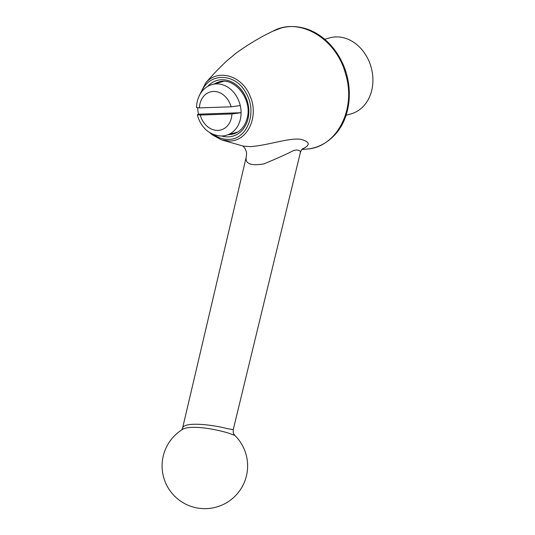 <?xml version="1.0" encoding="UTF-8"?>
<svg xmlns="http://www.w3.org/2000/svg" width="535" height="535" viewBox="0 0 535 535"><rect width="100%" height="100%" fill="white"/><g stroke="black" fill="none" stroke-linecap="round" stroke-linejoin="round"><path stroke-width="0.8" d="M346.071 115.266L351.06 113.861A39.47 31.933 -105.7 0 0 371.116 67.223A39.47 31.933 -105.7 0 0 329.694 37.865L324.705 39.269M197.709 107.883A26.315 21.286 -105.7 0 0 198.518 114.169L241.091 112.718A26.315 21.286 -105.7 0 0 240.262 105.576L231.1 106.813L199.415 107.889L196.546 107.582C196.72 94.862 204.637 86.255 212.268 84.537A26.315 21.286 -105.7 0 1 240.262 105.576M198.518 114.169L197.368 114.744L200.237 115.032L231.922 113.948L241.091 112.718A26.315 21.286 -105.7 0 1 226.512 135.208L237.734 132.051M236.791 132.319A26.971 21.821 -105.7 0 0 237.306 132.305M222.988 81.394A26.971 21.821 -105.7 0 0 222.547 81.648M181.666 429.973L181.666 429.973A42.76 42.76 0 0 0 165.99 483.747A42.76 42.76 0 0 0 229.401 500.914A42.76 42.76 0 0 0 234.872 435.45L228.425 433.096C214.114 428.635 188.293 424.415 181.666 429.973L182.569 428.174C183.879 421.48 211.934 424.509 227.275 428.642L233.26 429.598L300.302 152.776C300.657 150.964 299.272 150.047 296.149 150.034L293.822 150.435C285.85 154.488 275.853 158.975 263.842 163.911C250.768 166.097 244.91 163.75 246.267 156.869L246.267 156.869C246.862 152.147 246.541 152.341 245.384 149.198C244.214 147.279 243.218 146.162 242.395 145.848M301.941 149.452L306.281 149.118C336.568 147.861 356.571 109.401 345.67 74.265C336.562 38.614 299.5 16.471 273.104 31.104C261.702 36.4 249.584 43.582 236.737 52.644L227.114 60.602C218.454 68.761 211.285 76.271 205.607 83.132L205.607 83.132C217.491 68.239 242.268 75.475 250.086 96.119C259.194 116.209 247.819 141.22 229.542 140.999L221.557 139.882L243.191 146.088L250.213 146.623C268.242 145.466 290.846 137.067 301.426 139.468C310.146 142.036 310.467 145.206 302.382 148.984M209.479 132.392L211.987 134.646L221.396 139.829M213.385 134.405C218.18 137.849 223.242 139.501 228.572 139.368C247.397 139.715 257.709 111.955 245.939 92.869C235.494 72.666 208.724 72.192 201.481 92.06M200.237 115.032A19.735 15.97 -105.7 0 0 217.919 130.4A19.735 15.97 -105.7 0 0 231.922 113.948M231.1 106.813A19.735 15.97 -105.7 0 0 213.411 91.445A19.735 15.97 -105.7 0 0 199.415 107.889M228.599 134.619A26.971 21.821 -105.7 0 0 233.394 133.957C240.295 131.837 244.896 126.561 247.183 118.121C252.674 99.075 233.955 76.385 218.795 82.022A26.971 21.821 -105.7 0 0 214.361 83.955M221.47 135.937A28.944 23.42 -105.7 0 0 247.518 101.964A28.944 23.42 -105.7 0 0 207.587 86.543M223.49 81.387L212.268 84.537M197.368 114.744C198.612 119.873 200.953 124.327 204.39 128.112C208.409 133.128 218.387 137.89 226.512 135.208M182.569 428.174L246.267 156.869M234.872 435.45C233.969 433.47 233.026 435.283 233.26 429.598L233.26 429.598M300.302 152.776C301.118 150.409 301.954 149.031 302.817 148.636M199.194 95.812L205.607 83.132M306.281 149.118C315.082 148.59 326.263 144.564 335.712 133.87C351.04 116.717 353.782 86.068 342.005 62.06C336.856 51.393 329.848 42.82 320.98 36.353C314.032 31.358 306.642 28.261 298.804 27.051C292.826 26.148 286.987 26.462 281.283 27.974L273.104 31.104"/></g></svg>
